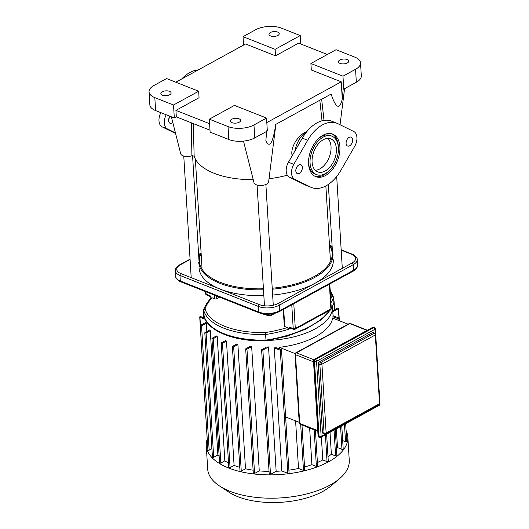 <?xml version="1.0" encoding="UTF-8"?>
<svg xmlns="http://www.w3.org/2000/svg" width="529" height="529" viewBox="0 0 529 529"><rect width="100%" height="100%" fill="white"/><g stroke="black" fill="none" stroke-linecap="round" stroke-linejoin="round"><path stroke-width="0.79" d="M342.977 76.176L310.907 63.5L336.047 49.719L354.754 57.119A18.37 8.623 176.5 0 1 360.52 62.885A18.37 8.623 176.5 0 1 355.548 69.286L342.977 76.176L343.764 89.13L343.162 88.892L342.283 98.943C339.671 110.158 335.941 108.531 331.094 94.063L275.728 124.408C272.911 143.075 269.618 148.55 265.842 140.833L266.728 130.789M275.873 124.328L268.633 181.864A7.346 3.452 176.5 0 1 261.518 185.454A7.346 3.452 176.5 0 1 254.019 182.756L243.505 141.111M324.006 120.374L321.658 99.234M191.28 122.781L191.915 155.757A7.346 3.452 176.5 0 1 180.706 153.774L171.37 116.81M269.03 178.709A65.775 30.88 -3.5 0 0 287.32 175.205M319.82 100.239L322.029 120.784M292.101 155.903L291.869 154.045C291.043 144.906 299.93 133.976 306.608 131.622M254.76 137.917L267.33 131.027L266.537 118.073L253.966 124.963A18.37 8.623 176.5 0 1 228.032 126.57L209.325 119.17L210.119 132.124L228.826 139.524A18.37 8.623 -3.5 0 0 254.76 137.917L253.966 124.963M149.046 91.848A18.37 8.623 176.5 0 1 154.025 85.447L166.595 78.556L198.659 91.233L173.519 105.013L154.812 97.62A18.37 8.623 176.5 0 1 149.046 91.848L149.839 104.802A18.37 8.623 -3.5 0 0 155.605 110.574L174.312 117.967L176.322 116.869L210 130.18M343.764 89.13L356.341 82.24A18.37 8.623 -3.5 0 0 361.314 75.839L360.52 62.885M191.915 155.757L194.143 156.148L193.283 123.574M194.143 156.148A65.775 30.88 -3.5 0 0 253.246 179.695M209.603 123.707L175.926 110.389L199.056 97.713L198.659 91.233M176.322 116.869L175.926 110.389M310.907 63.5L311.303 69.98L341.231 81.81L342.283 98.943M341.231 81.81L266.814 122.596M175.826 82.207L245.562 43.986L275.497 55.823L298.627 43.14L327.339 54.494M209.325 119.17L234.473 105.39L266.537 118.073M173.519 105.013L174.312 117.967M300.241 35.562L275.1 49.342L243.029 36.666L255.6 29.776A18.37 8.623 176.5 0 1 281.534 28.169L300.241 35.562L300.756 43.986M327.854 138.386A17.748 11.063 -68.4 0 1 329.17 157.338A17.748 11.063 -68.4 0 1 315.251 170.265M347.322 62.951A5.145 2.414 176.5 0 1 341.76 63.824A5.145 2.414 176.5 0 1 338.448 61.787A5.145 2.414 176.5 0 1 343.433 59.063A5.145 2.414 176.5 0 1 348.717 61.159A5.145 2.414 176.5 0 1 347.322 62.951M277.844 35.483A5.145 2.414 176.5 0 1 272.276 36.356A5.145 2.414 176.5 0 1 268.97 34.319A5.145 2.414 176.5 0 1 273.956 31.595A5.145 2.414 176.5 0 1 279.239 33.691A5.145 2.414 176.5 0 1 277.844 35.483M243.029 36.666L243.545 45.091M275.1 49.342L275.497 55.823M239.207 122.212A5.145 2.414 176.5 0 1 233.639 123.078A5.145 2.414 176.5 0 1 230.333 121.042A5.145 2.414 176.5 0 1 235.319 118.317A5.145 2.414 176.5 0 1 240.602 120.414A5.145 2.414 176.5 0 1 239.207 122.212M169.73 94.737A5.145 2.414 176.5 0 1 164.162 95.61A5.145 2.414 176.5 0 1 160.849 93.573A5.145 2.414 176.5 0 1 165.841 90.849A5.145 2.414 176.5 0 1 171.118 92.945A5.145 2.414 176.5 0 1 169.73 94.737M294.918 151.023A20.691 12.894 -68.4 0 1 307.045 131.351M318.187 138.869A20.691 12.894 -68.4 0 1 330.228 135.51L331.835 136.145A20.691 12.894 -68.4 0 1 336.219 160.122A20.691 12.894 -68.4 0 1 316.62 174.623A20.691 12.894 -68.4 0 1 310.073 163.144A20.691 12.894 -68.4 0 1 316.904 142.546A20.691 12.894 -68.4 0 1 331.835 136.145M316.62 174.623L315.019 173.988A20.691 12.894 -68.4 0 1 308.533 163.302M331.828 133.817A22.892 14.27 -68.4 0 1 338.322 146.831M328.661 171.264A22.892 14.27 -68.4 0 1 315.026 176.316M308.566 163.97A22.892 14.27 111.6 0 0 315.813 176.673A22.892 14.27 111.6 0 0 337.495 160.631A22.892 14.27 111.6 0 0 332.642 134.095A22.892 14.27 111.6 0 0 316.124 141.177A22.892 14.27 111.6 0 0 308.566 163.97M340.782 170.483L354.655 146.421A11.023 6.87 111.6 0 0 353.742 131.49L337.925 123.707A34.544 21.53 111.6 0 0 336.927 123.264A34.544 21.53 111.6 0 0 307.673 140.284L293.8 164.347A11.023 6.87 111.6 0 0 294.713 179.271L310.53 187.061A34.544 21.53 111.6 0 0 311.528 187.504A34.544 21.53 111.6 0 0 340.782 170.483M346.098 143.392A4.774 2.976 111.6 0 0 347.613 146.044A4.774 2.976 111.6 0 0 352.135 142.698A4.774 2.976 111.6 0 0 351.124 137.163A4.774 2.976 111.6 0 0 347.679 138.638A4.774 2.976 111.6 0 0 346.098 143.392M295.817 170.953A4.774 2.976 111.6 0 0 297.324 173.605A4.774 2.976 111.6 0 0 301.854 170.259A4.774 2.976 111.6 0 0 300.842 164.724A4.774 2.976 111.6 0 0 297.391 166.199A4.774 2.976 111.6 0 0 295.817 170.953M312.084 162.039A17.748 11.063 111.6 0 0 317.704 171.885A17.748 11.063 111.6 0 0 334.513 159.447A17.748 11.063 111.6 0 0 330.751 138.876A17.748 11.063 111.6 0 0 317.942 144.364A17.748 11.063 111.6 0 0 312.084 162.039M296.868 166.946A4.774 2.976 -68.4 0 1 295.949 169.267M347.156 139.385A4.774 2.976 -68.4 0 1 346.237 141.706M311.528 187.504L306.185 185.395A34.544 21.53 -68.4 0 1 305.187 184.952L289.37 177.162A11.023 6.87 -68.4 0 1 288.457 162.231L302.323 138.168A34.544 21.53 -68.4 0 1 331.584 121.148L336.927 123.264M160.862 112.651A11.023 6.87 111.6 0 0 162.165 126.874L175.582 133.473M198.23 69.927A34.544 21.53 111.6 0 0 181.645 79.019M168.751 118.979A4.774 2.976 111.6 0 0 169.67 116.658M172.838 122.602A4.774 2.976 -68.4 0 1 170.126 123.317A4.774 2.976 -68.4 0 1 168.612 120.665A4.774 2.976 -68.4 0 1 169.941 116.241M175.43 132.885L167.508 128.983A11.023 6.87 -68.4 0 1 166.212 114.767M332.933 316.626A63.573 29.842 176.5 0 0 332.992 315.701L339.01 318.081A0.734 0.344 176.5 0 1 339.241 318.313A0.734 0.344 176.5 0 1 338.805 318.656A0.734 0.344 176.5 0 1 338.005 318.63L332.933 316.626L333.032 318.233M274.28 347.877A63.573 29.842 176.5 0 0 276.237 347.705L281.302 349.709A0.734 0.344 176.5 0 1 281.534 349.94A0.734 0.344 176.5 0 1 281.104 350.284A0.734 0.344 176.5 0 1 280.297 350.258L274.28 347.877L281.812 470.936A63.573 29.842 176.5 0 1 276.145 471.286L268.54 346.938A63.573 29.842 176.5 0 1 266.583 347.004L261.815 349.616A0.734 0.344 -3.5 0 0 261.61 349.867A0.734 0.344 -3.5 0 0 262.086 350.158A0.734 0.344 -3.5 0 0 262.88 350.039L268.54 346.938M324.528 433.899A1.468 1.468 0 0 0 325.771 433.82A1.468 0.919 -118.7 0 0 326.135 432.953A1.468 0.688 176.5 0 1 324.059 433.086A1.468 0.919 111.6 0 0 324.528 433.899L322.921 433.264A1.468 0.919 -68.4 0 1 322.459 432.451L318.253 363.701A1.468 0.919 -68.4 0 1 319.179 361.849L372.561 332.596A1.468 0.919 -68.4 0 1 373.176 332.523L374.783 333.158A1.468 0.919 111.6 0 0 374.162 333.23A1.468 0.919 61.3 0 1 375.312 334.95A1.468 0.688 -3.5 0 0 375.709 334.434A1.468 1.468 0 0 0 374.783 333.158M279.438 348.968L279.338 347.361A63.573 29.842 -3.5 0 0 330.453 323.774A63.573 29.842 -3.5 0 0 332.715 318.108L348.108 324.191M279.338 347.361L295.142 353.61M285.634 416.938L299.202 422.307M295.599 420.879L298.508 468.469A63.573 29.842 176.5 0 1 288.887 470.162M301.973 424.979L304.73 470.116A0.734 0.344 176.5 0 1 304.301 470.466A0.734 0.344 176.5 0 1 303.494 470.44L298.508 468.469M336.358 428.847L337.502 447.594A63.573 29.842 176.5 0 1 336.457 449.055M330.023 432.319L331.366 454.239A63.573 29.842 176.5 0 1 328.013 456.752M321.374 437.06L322.769 459.913A63.573 29.842 176.5 0 1 317.4 462.511M332.49 306.509A63.573 29.842 176.5 0 1 332.496 306.648A63.573 29.842 176.5 0 1 329.984 315.998A63.573 29.842 176.5 0 1 268.646 340.438M206.323 323.179A63.573 29.842 176.5 0 1 206.145 322.267L200.484 325.368A0.734 0.344 176.5 0 0 200.286 325.626A0.734 0.344 176.5 0 0 200.756 325.917A0.734 0.344 176.5 0 0 201.549 325.791L206.323 323.179L206.832 331.531M210.278 330.651A63.573 29.842 176.5 0 1 209.702 329.957L205.007 332.529A0.734 0.344 176.5 0 0 204.809 332.787A0.734 0.344 176.5 0 0 205.285 333.078A0.734 0.344 176.5 0 0 206.079 332.953L210.278 330.651L217.882 455.006L213.683 457.307A0.734 0.344 176.5 0 1 212.889 457.433A0.734 0.344 176.5 0 1 212.42 457.142L204.809 332.787M219.158 456.382A63.573 29.842 176.5 0 1 217.882 455.006M217.221 336.49A63.573 29.842 176.5 0 1 216.381 335.941L212.149 338.262A0.734 0.344 176.5 0 0 211.95 338.514A0.734 0.344 176.5 0 0 212.42 338.805A0.734 0.344 176.5 0 0 213.22 338.686L217.221 336.49L224.825 460.838L220.824 463.034A0.734 0.344 176.5 0 1 220.031 463.159A0.734 0.344 176.5 0 1 219.555 462.868L211.95 338.514M228.515 462.941A63.573 29.842 176.5 0 1 224.825 460.838M226.478 341.06A63.573 29.842 176.5 0 1 225.414 340.636L221.387 342.838A0.734 0.344 176.5 0 0 221.188 343.096A0.734 0.344 176.5 0 0 221.658 343.387A0.734 0.344 176.5 0 0 222.458 343.261L226.478 341.06L234.089 465.408L230.062 467.616A0.734 0.344 176.5 0 1 229.269 467.742A0.734 0.344 176.5 0 1 228.792 467.451L221.188 343.096M239.776 467.332A63.573 29.842 176.5 0 1 234.089 465.408M237.891 344.445A63.573 29.842 176.5 0 1 236.595 344.148L232.595 346.343A0.734 0.344 -3.5 0 0 232.39 346.601A0.734 0.344 -3.5 0 0 232.866 346.892A0.734 0.344 -3.5 0 0 233.659 346.766L237.891 344.445L245.502 468.8L241.264 471.121A0.734 0.344 176.5 0 1 240.47 471.246A0.734 0.344 176.5 0 1 240.001 470.955L232.39 346.601M253.113 470.182A63.573 29.842 176.5 0 1 245.502 468.8M251.659 346.548A63.573 29.842 176.5 0 1 250.091 346.396L245.899 348.697A0.734 0.344 -3.5 0 0 245.694 348.948A0.734 0.344 -3.5 0 0 246.17 349.239A0.734 0.344 -3.5 0 0 246.964 349.114L251.659 346.548L259.263 470.896L254.568 473.468A0.734 0.344 176.5 0 1 253.775 473.594A0.734 0.344 176.5 0 1 253.305 473.303L245.694 348.948M269.043 471.392A63.573 29.842 176.5 0 1 259.263 470.896M309.644 428.014L311.892 464.687A63.573 29.842 176.5 0 1 304.539 466.988M203.982 308.949A0.734 0.344 -3.5 0 0 203.288 309.333A0.734 0.344 -3.5 0 0 203.52 309.564L203.731 309.65M333.792 300.981A0.734 0.344 176.5 0 1 334.07 301.232A0.734 0.344 176.5 0 1 333.872 301.484L333.825 301.51M332.748 310.735L337.33 308.222A0.734 0.344 176.5 0 1 338.124 308.103A0.734 0.344 176.5 0 1 338.6 308.394A0.734 0.344 176.5 0 1 338.401 308.645L332.807 311.713M345.688 423.736L346.766 441.371A0.734 0.344 176.5 0 1 346.33 441.715A0.734 0.344 176.5 0 1 345.53 441.689L342.68 440.564M346.111 430.705A70.919 33.294 176.5 0 1 347.831 437.033A70.919 33.294 176.5 0 1 328.621 461.751A70.919 33.294 176.5 0 1 251.897 473.726A70.919 33.294 176.5 0 1 206.264 445.689A70.919 33.294 176.5 0 1 207.196 439.202M341.78 425.871L343.202 449.035A0.734 0.344 176.5 0 1 342.766 449.379A0.734 0.344 176.5 0 1 341.965 449.352L337.502 447.594M335.26 429.449L336.861 455.601A0.734 0.344 176.5 0 1 336.424 455.945A0.734 0.344 176.5 0 1 335.624 455.919L331.366 454.239M326.631 434.177L328.284 461.281A0.734 0.344 176.5 0 1 327.854 461.632A0.734 0.344 176.5 0 1 327.054 461.605L322.769 459.913M315.436 430.302L317.625 466.142A0.734 0.344 176.5 0 1 317.195 466.485A0.734 0.344 176.5 0 1 316.388 466.466L311.892 464.687M281.534 349.94L289.059 472.999A0.734 0.344 176.5 0 1 288.629 473.343A0.734 0.344 176.5 0 1 287.822 473.316L281.812 470.936M276.145 471.286L270.484 474.394A0.734 0.344 176.5 0 1 269.691 474.513A0.734 0.344 176.5 0 1 269.221 474.222L261.61 349.867M211.898 448.645L209.16 450.146A0.734 0.344 176.5 0 1 208.36 450.265A0.734 0.344 176.5 0 1 207.89 449.974L200.286 325.626M207.368 441.451A0.734 0.344 176.5 0 1 207.328 441.351L199.724 316.997A0.734 0.344 -3.5 0 0 199.955 317.228L205.312 319.344M204.809 318.2L200.96 316.679A0.734 0.344 -3.5 0 0 200.154 316.653A0.734 0.344 -3.5 0 0 199.724 316.997M219.601 486.032L229.011 492.201A60.28 28.301 -3.5 0 0 322.888 491.401A60.28 28.301 -3.5 0 0 330.923 485.972L339.506 478.699A70.919 33.294 176.5 0 1 330.05 485.086A70.919 33.294 176.5 0 1 219.601 486.032A70.919 33.294 176.5 0 1 207.685 469.025L206.264 445.689M347.831 437.033L349.259 460.362A70.919 33.294 176.5 0 1 339.506 478.699M329.494 245.535A66.509 31.224 176.5 0 1 272.223 288.239M263.422 288.781A66.509 31.224 176.5 0 1 201.126 253.391M201.086 252.783A67.243 31.568 -3.5 0 0 198.884 258.86M198.719 262.172A67.243 31.568 -3.5 0 0 263.482 289.78M272.283 289.231A67.243 31.568 -3.5 0 0 332.953 253.966M332.391 250.693A67.243 31.568 -3.5 0 0 329.455 244.927M263.839 295.605A67.243 31.568 176.5 0 1 220.183 289.118A67.243 31.568 176.5 0 1 199.076 268.005M333.31 259.792A67.243 31.568 176.5 0 1 315.099 283.233A67.243 31.568 176.5 0 1 272.64 295.063M290.428 328.132A1.468 0.615 -107.8 0 0 290.342 328.774A89.137 41.844 -3.5 0 0 291.274 328.469M293.681 329.422A1.468 1.468 0 0 0 294.931 329.342A1.468 0.919 -118.7 0 0 295.294 328.476A1.468 0.688 176.5 0 1 293.218 328.602A1.468 0.919 111.6 0 0 293.681 329.422L289.978 327.954L289.231 327.028L288.576 328.681L290.342 328.774M288.576 328.681L288.616 329.309L287.412 327.57A87.669 41.156 176.5 0 1 265.419 332.543A63.936 30.014 176.5 0 1 205.087 308.691L203.685 310.04L204.121 316.005M205.087 308.691A87.669 41.156 176.5 0 1 212.069 297.781L211.236 297.9C207.666 301.642 205.166 305.537 203.744 309.597L203.685 310.04A65.404 30.708 -3.5 0 0 265.631 334.526L265.968 340.094A65.404 30.708 176.5 0 1 204.029 315.608M330.275 291.75A63.936 30.014 176.5 0 1 332.007 296.048L333.568 297.291L333.905 302.866A89.137 41.844 176.5 0 1 331.286 308.281M210.992 298.158L210.496 296.214M287.412 327.57L284.747 326.519A1.468 0.688 176.5 0 1 284.285 326.056L283.266 309.445M219.614 297.172L216.804 298.706A1.468 0.688 176.5 0 1 214.734 298.839L212.069 297.781M330.175 290.13L333.568 297.291A89.137 41.844 -3.5 0 1 330.942 302.714M288.616 329.309A89.137 41.844 -3.5 0 1 265.631 334.526L265.419 332.543M331.293 308.658L333.905 302.866M330.546 309.822L320.62 320.151L305.874 329.091L287.26 336.14L265.968 340.874C234.988 341.846 207.216 331.26 204.055 315.793M265.915 340.702L265.968 340.094A89.137 41.844 176.5 0 0 330.076 310.08M251.797 309.895A22.046 10.349 -3.5 0 0 255.302 311.283M266.259 314.94L266.325 314.98A3.677 1.726 -3.5 0 0 271.298 315.258M270.352 315.198A4.411 2.07 176.5 0 1 266.51 314.953M263.482 313.962L264.031 314.795L271.45 315.264L275.027 313.307M263.984 314.034L264.031 314.795M271.377 314.028L271.45 315.264M155.605 110.574L154.812 97.62M228.032 126.57L228.826 139.524M355.548 69.286L356.341 82.24M310.53 187.061L305.187 184.952M294.713 179.271L289.37 177.162M293.8 164.347L288.457 162.231M307.673 140.284L302.323 138.168M162.165 126.874L167.508 128.983M300.174 424.271A1.468 0.919 -68.4 0 1 299.705 423.451A1.468 0.688 176.5 0 1 299.242 422.995A1.468 1.468 0 0 0 300.174 424.271L317.79 431.234M317.75 430.586L299.705 423.451L295.499 354.701A1.468 0.919 -68.4 0 1 296.425 352.856A1.468 0.919 -118.7 0 0 295.804 352.863A1.468 1.468 0 0 0 295.043 354.238A1.468 0.688 -3.5 0 0 295.499 354.701L313.545 361.836M379.915 403.184A1.468 0.688 176.5 0 1 379.518 403.7A1.468 0.919 61.3 0 1 379.154 404.566A1.468 1.468 0 0 0 379.915 403.184L375.709 334.434M318.253 363.701L319.86 364.329A1.468 0.688 -3.5 0 0 321.93 364.203A1.468 0.919 -118.7 0 0 320.786 362.484A1.468 0.919 111.6 0 0 319.86 364.329L324.059 433.086L322.459 432.451M372.561 332.596L374.162 333.23L320.786 362.484L319.179 361.849M321.93 364.203L375.312 334.95L379.518 403.7L326.135 432.953L321.93 364.203M319.007 437.245A1.468 0.919 -68.4 0 1 318.537 436.432A1.468 0.688 176.5 0 1 318.074 435.969A1.468 1.468 0 0 0 319.007 437.245L319.536 437.457A1.468 1.468 0 0 0 320.786 437.377A1.468 0.919 -118.7 0 0 321.149 436.511A1.468 0.688 176.5 0 1 319.073 436.643A1.468 0.919 111.6 0 0 319.536 437.457M379.954 403.991A1.468 0.688 176.5 0 1 379.558 404.5A1.468 0.919 61.3 0 1 379.194 405.366A1.468 1.468 0 0 0 379.954 403.991L379.915 403.349M372.647 327.352A1.468 0.919 61.3 0 1 373.269 327.345A1.468 0.919 -68.4 0 1 373.891 327.272A1.468 1.468 0 0 0 372.647 327.352L314.239 359.363A1.468 1.468 0 0 0 313.479 360.745A1.468 0.688 -3.5 0 0 313.935 361.201A1.468 0.919 -68.4 0 1 314.867 359.356A1.468 0.919 -118.7 0 0 314.239 359.363M374.426 327.484A1.468 0.919 111.6 0 0 373.805 327.557A1.468 0.919 61.3 0 1 374.955 329.276A1.468 0.688 -3.5 0 0 375.352 328.76A1.468 1.468 0 0 0 374.426 327.484L373.891 327.272M314.471 361.413A1.468 0.688 -3.5 0 0 316.547 361.287A1.468 0.919 -118.7 0 0 315.396 359.568A1.468 0.919 111.6 0 0 314.471 361.413L319.073 436.643L318.537 436.432L313.935 361.201L314.471 361.413M373.805 327.557L315.396 359.568L314.867 359.356L373.269 327.345L373.805 327.557M379.538 404.255L321.149 436.511L316.547 361.287L374.955 329.276L375.206 333.415M313.803 359.727L296.425 352.856L349.808 323.603A1.468 0.919 -68.4 0 1 350.429 323.53A1.468 1.468 0 0 0 349.18 323.609A1.468 0.919 61.3 0 1 349.808 323.603L367.053 330.42M303.494 470.44L300.684 424.47M204.029 317.889L203.52 309.564M334.381 309.842L333.872 301.484M338.977 318.068L338.401 308.645M345.53 441.689L344.472 424.397M338.097 320.237L338.005 318.63M230.062 467.616L222.458 343.261M270.484 474.394L262.88 350.039M254.568 473.468L246.964 349.114M241.264 471.121L233.659 346.766M327.054 461.605L325.414 434.845M316.388 466.466L314.147 429.793M287.822 473.316L280.297 350.258M200.451 325.381L199.955 317.228M220.824 463.034L213.22 338.686M213.683 457.307L206.079 332.953M209.16 450.146L201.549 325.791M335.624 455.919L334.044 430.117M341.965 449.352L340.57 426.539M341.192 250.138L351.487 254.211A13.232 6.209 176.5 0 1 352.056 262.973L278.135 303.487A13.232 6.209 176.5 0 1 259.461 304.644L180.898 273.586A13.232 6.209 176.5 0 1 180.329 264.817L190.083 259.474M330.023 245.721L332.133 246.56M198.633 254.786L200.584 253.722M331.293 308.447A1.468 0.688 176.5 0 1 330.896 308.962A1.468 0.919 61.3 0 1 330.532 309.829A1.468 1.468 0 0 0 331.293 308.447L329.798 283.947M329.382 284.179L330.896 308.962L295.294 328.476L293.78 303.686M291.763 304.79L293.218 328.602L289.231 327.028M284.747 326.519L283.689 309.22M210.092 295.737L206.098 294.164A1.468 0.688 176.5 0 1 205.642 293.701A1.468 1.468 0 0 0 206.568 294.977A1.468 0.919 -68.4 0 1 206.098 294.164L205.953 291.77M216.804 298.706L216.639 295.995M214.509 295.149L214.734 298.839M332.007 296.048A87.669 41.156 176.5 0 1 330.718 299.05M180.329 264.817A1.468 0.919 -118.7 0 0 179.701 264.824C178.947 264.771 174.53 268.772 175.357 270.815A14.7 6.903 -3.5 0 0 179.972 275.43A1.468 0.919 -68.4 0 1 180.898 273.586M278.135 303.487A1.468 0.919 -118.7 0 1 279.286 305.207A14.7 6.903 -3.5 0 1 258.536 306.496L258.879 312.064L180.31 280.998L179.972 275.43L258.536 306.496A1.468 0.919 -68.4 0 1 259.461 304.644M351.487 254.211A1.468 0.919 -68.4 0 1 352.109 254.138L341.172 249.814M352.109 254.138C352.843 253.96 357.809 257.497 357.187 259.567A14.7 6.903 -3.5 0 1 353.207 264.692L353.544 270.266L279.623 310.774L279.286 305.207L353.207 264.692A1.468 0.919 -118.7 0 0 352.056 262.973M353.18 271.132C353.941 271.185 358.358 267.185 357.525 265.141A14.7 6.903 176.5 0 1 353.544 270.266A1.468 0.919 61.3 0 1 353.18 271.132L279.259 311.641A1.468 0.919 61.3 0 0 279.623 310.774A14.7 6.903 176.5 0 1 258.879 312.064A1.468 0.919 -68.4 0 0 259.342 312.877L180.779 281.818A1.468 0.919 -68.4 0 1 180.31 280.998A14.7 6.903 176.5 0 1 175.701 276.389L175.357 270.815M340.048 124.751L344.577 88.687M295.043 354.238L299.242 422.995M379.154 404.566L325.771 433.82M375.352 328.76L375.689 334.275M313.479 360.745L318.074 435.969M379.194 405.366L320.786 437.377M367.384 330.235L350.429 323.53M349.18 323.609L295.804 352.863M333.052 315.727L332.496 306.648M206.079 322.3L205.973 320.6M203.288 309.333L203.804 317.803M339.201 318.213L338.6 308.394M334.593 309.729L334.07 301.232M339.241 318.313L339.387 320.746M210.648 296.729L206.568 294.977M294.931 329.342L330.532 309.829M205.51 291.598L205.642 293.701M200.828 253.246L198.613 254.462M190.063 259.144L179.701 264.824M332.113 246.236L329.719 245.291M180.779 281.818C180.045 281.997 175.079 278.459 175.701 276.389M279.259 311.641C272.792 314.649 266.153 315.059 259.342 312.877M357.187 259.567L357.525 265.141M199.288 265.439L192.569 155.625M191.141 276.74L183.761 156.048M342.243 267.376L336.689 176.534M332.787 257.279L328.337 184.449M273.262 305.187L265.882 184.495M264.46 305.722L257.074 185.031M330.38 259.97L325.851 185.95M202.012 267.826L195.353 159.017"/></g></svg>
